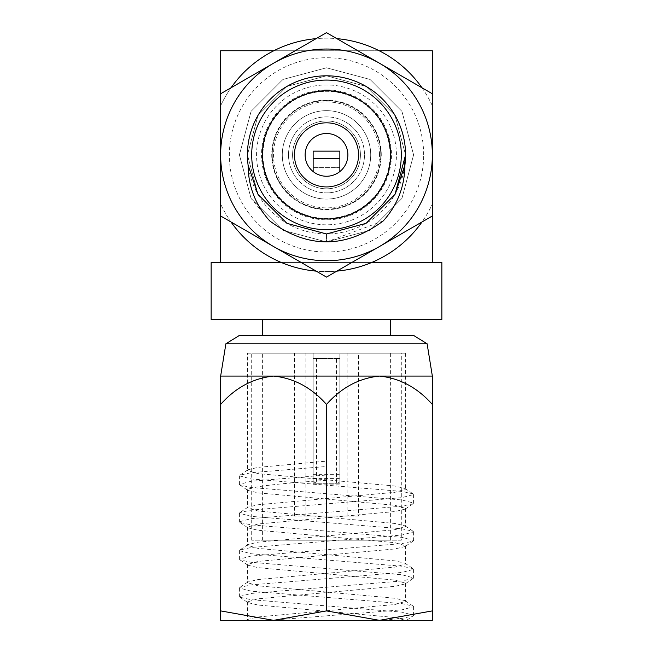 <?xml version="1.0" encoding="UTF-8"?>
<svg xmlns="http://www.w3.org/2000/svg" width="653" height="653" viewBox="0 0 653 653"><rect width="100%" height="100%" fill="white"/><g stroke="black" fill="none" stroke-linecap="round" stroke-linejoin="round"><path stroke-width="0.49" stroke-dasharray="3.27 2.45" d="M288.504 154.875A37.996 37.996 0 0 1 326.5 116.879A37.996 37.996 0 0 1 364.496 154.875A37.996 37.996 0 0 1 326.5 192.872A37.996 37.996 0 0 1 288.504 154.875A37.996 37.996 0 0 1 326.5 116.879A37.996 37.996 0 0 1 364.496 154.875A37.996 37.996 0 0 1 326.5 192.872A37.996 37.996 0 0 1 288.504 154.875M283.475 144.697A44.208 44.208 0 0 1 336.687 111.851A44.208 44.208 0 0 1 369.525 165.062A44.208 44.208 0 0 1 316.313 197.9A44.208 44.208 0 0 1 283.475 144.697A44.208 44.208 0 0 1 336.687 111.851A44.208 44.208 0 0 1 369.525 165.062A44.208 44.208 0 0 1 316.313 197.9A44.208 44.208 0 0 1 283.475 144.697M360.423 154.875A33.923 33.923 0 0 1 326.5 188.807A33.923 33.923 0 0 1 292.577 154.875A33.923 33.923 0 0 1 326.5 120.952A33.923 33.923 0 0 1 360.423 154.875A33.923 33.923 0 0 1 326.5 188.807A33.923 33.923 0 0 1 292.577 154.875A33.923 33.923 0 0 1 326.5 120.952A33.923 33.923 0 0 1 360.423 154.875M313.146 171.559A21.369 21.369 0 0 1 326.5 133.506A21.369 21.369 0 0 1 339.854 171.559C330.949 177.706 322.051 177.706 313.146 171.559L313.146 151.137L339.854 151.137L339.854 171.559M358.554 154.875A32.054 32.054 0 0 0 326.5 122.821A32.054 32.054 0 0 0 294.446 154.875A32.054 32.054 0 0 0 326.5 186.929A32.054 32.054 0 0 0 358.554 154.875M390.616 154.875A64.116 64.116 0 0 1 326.5 218.992A64.116 64.116 0 0 1 262.384 154.875A64.116 64.116 0 0 1 326.5 90.767A64.116 64.116 0 0 1 390.616 154.875A64.116 64.116 0 0 0 326.5 90.767A64.116 64.116 0 0 0 262.384 154.875A64.116 64.116 0 0 0 326.5 218.992A64.116 64.116 0 0 0 390.616 154.875A64.116 64.116 0 0 0 326.5 90.767A64.116 64.116 0 0 0 262.384 154.875A64.116 64.116 0 0 0 326.5 218.992A64.116 64.116 0 0 0 390.616 154.875A64.116 64.116 0 0 0 326.5 90.767A64.116 64.116 0 0 0 262.384 154.875A64.116 64.116 0 0 0 326.5 218.992A64.116 64.116 0 0 0 390.616 154.875A64.116 64.116 0 0 0 326.5 90.767A64.116 64.116 0 0 0 262.384 154.875A64.116 64.116 0 0 0 326.5 218.992A64.116 64.116 0 0 0 390.616 154.875M401.301 154.875A74.801 74.801 0 0 0 326.5 80.074A74.801 74.801 0 0 0 251.699 154.875A74.801 74.801 0 0 0 326.5 229.676A74.801 74.801 0 0 0 401.301 154.875M403.97 170.702L394.983 194.414L366.039 223.359L326.5 233.954L286.961 223.359L258.017 194.414L247.43 154.875L258.017 115.336L286.961 86.4L326.5 75.805L366.039 86.4L394.983 115.336L405.57 154.875L394.983 194.414L366.039 223.359L326.5 233.954L286.961 223.359L258.017 194.414L247.43 154.875L248.083 165.046L247.43 154.875A79.07 79.07 0 0 0 326.5 233.954A79.07 79.07 0 0 0 405.57 154.875L394.983 194.414L366.039 223.359L326.5 233.954L326.5 241.961L326.5 233.954M405.57 154.875L394.983 194.414L366.039 223.359L326.5 233.954L286.961 223.359L258.017 194.414L247.43 154.875L258.017 115.336L286.961 86.4L326.5 75.805L366.039 86.4L394.983 115.336L405.57 154.875L394.983 194.414L366.039 223.359L326.5 233.954L286.961 223.359L258.017 194.414L247.43 154.875L258.017 115.336L286.961 86.4L326.5 75.805L366.039 86.4L394.983 115.336L405.57 154.875A79.07 79.07 0 0 0 326.5 75.805A79.07 79.07 0 0 0 247.43 154.875L258.017 115.336L286.961 86.4L326.5 75.805L366.039 86.4L394.983 115.336L405.57 154.875L394.983 115.336L366.039 86.4L326.5 75.805L286.961 86.4L258.017 115.336L247.43 154.875L258.017 115.336L286.961 86.4L326.5 75.805L366.039 86.4L394.983 115.336L405.57 154.875L394.983 115.336L366.039 86.4L326.5 75.805L286.961 86.4L258.017 115.336L247.43 154.875L258.017 115.336L286.961 86.4L326.5 75.805L366.039 86.4L394.983 115.336L405.57 154.875M248.083 165.046L247.43 154.875L248.083 165.046M421.993 87.788A116.707 116.707 0 0 1 432.351 105.721L432.351 154.875A105.851 105.851 0 0 0 379.426 63.21L432.351 93.763L379.426 63.21L432.351 93.763L432.351 215.988L379.426 246.548A105.851 105.851 0 0 0 432.351 154.875L432.351 93.763L432.351 154.875A105.851 105.851 0 0 1 379.426 246.548L326.5 277.101L379.426 246.548A105.851 105.851 0 0 1 273.574 246.548L220.649 215.988L273.574 246.548A105.851 105.851 0 0 1 220.649 154.875A105.851 105.851 0 0 0 326.5 260.727A105.851 105.851 0 0 0 432.351 154.875L432.351 215.988L432.351 154.875A105.851 105.851 0 0 0 273.574 63.21L220.649 93.763L220.649 215.988L273.574 246.548L326.5 277.101L379.426 246.548L432.351 215.988L432.351 154.875A105.851 105.851 0 0 0 326.5 49.024A105.851 105.851 0 0 0 220.649 154.875A105.851 105.851 0 0 1 273.574 63.21A105.851 105.851 0 0 0 273.574 246.548A105.851 105.851 0 0 0 432.351 154.875A105.851 105.851 0 0 0 273.574 63.21L231.007 87.788A116.707 116.707 0 0 0 220.649 105.721L220.649 202.185M396.436 154.875A69.936 69.936 0 0 0 326.5 84.947A69.936 69.936 0 0 0 256.564 154.875A69.936 69.936 0 0 0 326.5 224.812A69.936 69.936 0 0 0 396.436 154.875M423.658 154.875A97.158 97.158 0 0 0 326.5 57.717A97.158 97.158 0 0 0 229.342 154.875A97.158 97.158 0 0 0 326.5 252.034A97.158 97.158 0 0 0 423.658 154.875M326.5 32.65L273.574 63.21L326.5 32.65L379.426 63.21L326.5 32.65L273.574 63.21A105.851 105.851 0 0 1 379.426 63.21L336.858 38.633A116.707 116.707 0 0 0 316.142 38.633M432.351 105.721A116.707 116.707 0 0 0 220.649 105.721L220.649 131.555M326.5 277.101L273.574 246.548A105.851 105.851 0 0 0 379.426 246.548L421.993 221.971A116.707 116.707 0 0 0 432.351 204.03A116.707 116.707 0 0 1 220.649 204.03A116.707 116.707 0 0 0 231.007 221.971M220.649 93.763L273.574 63.21A105.851 105.851 0 0 0 220.649 154.875L220.649 93.763L220.649 154.875A105.851 105.851 0 0 0 273.574 246.548L316.142 271.126A116.707 116.707 0 0 0 336.858 271.126M383.295 220.894L326.5 241.961L282.953 230.297L251.079 198.422L239.414 154.875L251.079 111.337L282.953 79.454L326.5 67.79L370.047 79.454L401.921 111.337L413.586 154.875L401.921 198.422L370.047 230.297L326.5 241.961L282.953 230.297L251.079 198.422L239.414 154.875L251.079 111.337L282.953 79.454L326.5 67.79L370.047 79.454L401.921 111.337L413.586 154.875L401.921 198.422L370.047 230.297L326.5 241.961L282.953 230.297L251.079 198.422L239.414 154.875L251.079 111.337L282.953 79.454L326.5 67.79L370.047 79.454L401.921 111.337L413.586 154.875L401.921 198.422L370.047 230.297L326.5 241.961L282.953 230.297L251.079 198.422L239.414 154.875L251.079 111.337L282.953 79.454L326.5 67.79L370.047 79.454L401.921 111.337L413.586 154.875L401.921 198.422L370.047 230.297L326.5 241.961L370.047 230.297L401.921 198.422L413.586 154.875L401.921 111.337L370.047 79.454L326.5 67.79L282.953 79.454L251.079 111.337L239.414 154.875L251.079 198.422L282.953 230.297L326.5 241.961L370.047 230.297L401.921 198.422L413.586 154.875L401.921 111.337L370.047 79.454L326.5 67.79L282.953 79.454L251.079 111.337L239.414 154.875L251.079 198.422L282.953 230.297L326.5 241.961L370.047 230.297L401.921 198.422L413.586 154.875L401.921 111.337L370.047 79.454L326.5 67.79L282.953 79.454L251.079 111.337L239.414 154.875L251.079 198.422L282.953 230.297L326.5 241.961L370.047 230.297L401.921 198.422L413.586 154.875L401.921 111.337L370.047 79.454L326.5 67.79L282.953 79.454L251.079 111.337L239.414 154.875L251.079 198.422L269.705 220.894M339.854 154.875L339.854 167.397L339.854 154.875L313.146 154.875L313.146 167.397L313.146 154.875L339.854 154.875M339.854 158.614L313.146 158.614M339.854 167.397L313.146 167.397L339.854 167.397M326.5 209.156A54.281 54.281 0 0 0 380.781 154.875A54.281 54.281 0 0 0 326.5 100.595A54.281 54.281 0 0 0 272.219 154.875A54.281 54.281 0 0 0 326.5 209.156A54.281 54.281 0 0 0 380.781 154.875A54.281 54.281 0 0 0 326.5 100.595A54.281 54.281 0 0 0 272.219 154.875A54.281 54.281 0 0 0 326.5 209.156M390.616 319.448L262.384 319.448L390.616 319.448M390.616 335.471L262.384 335.471L390.616 335.471M441.852 262.449L211.148 262.449M441.852 319.448L211.148 319.448M326.5 188.807A33.923 33.923 0 0 0 360.423 154.875A33.923 33.923 0 0 0 326.5 120.952A33.923 33.923 0 0 0 292.577 154.875A33.923 33.923 0 0 0 326.5 188.807A33.923 33.923 0 0 0 360.423 154.875A33.923 33.923 0 0 0 326.5 120.952A33.923 33.923 0 0 0 292.577 154.875A33.923 33.923 0 0 0 326.5 188.807M239.357 335.471L413.643 335.471M225.889 343.772L427.111 343.772M220.649 376.079L273.574 376.079C253.266 378.144 235.619 387.596 220.649 404.444L220.649 376.079L379.426 376.079C359.117 378.144 341.47 387.596 326.5 404.444C311.685 387.67 294.046 378.209 273.574 376.079L379.426 376.079C399.897 378.209 417.536 387.67 432.351 404.444L432.351 620.35L379.426 620.35L432.351 610.898M347.869 516.058L305.131 516.058L347.869 516.058L347.869 353.208L305.131 353.208L347.869 353.208M313.146 481.857L313.146 353.208L313.146 484.869L313.146 481.857L316.55 483.016L316.55 358.554L313.146 358.554L339.854 358.554L339.854 353.208L339.854 484.869L339.854 481.857L336.45 483.016L336.45 358.554L339.854 358.554L339.854 481.857M313.146 484.869L339.854 484.869M305.131 516.058L305.131 353.208M358.554 516.058L294.446 516.058L358.554 516.058L358.554 353.208L294.446 353.208L358.554 353.208M294.446 516.058L294.446 353.208M390.616 540.211L262.384 540.211L390.616 540.211L390.616 353.208L262.384 353.208L390.616 353.208M262.384 540.211L262.384 353.208M401.301 540.211L251.699 540.211L401.301 540.211L401.301 353.208L251.699 353.208L401.301 353.208M251.699 540.211L251.699 353.208M247.43 353.208L405.57 353.208L247.43 353.208L247.43 470.486L247.969 469.76L258.017 467.368L326.5 461.132L326.5 480.371L326.5 461.132M247.43 601.919L247.503 620.35L405.497 620.35L394.983 617.501L258.017 605.037L247.969 602.646L247.43 601.919L258.017 598.801L394.983 586.337L405.031 583.945L405.57 583.219L394.983 580.101L258.017 567.637L247.969 565.245L247.43 564.519L258.017 561.4L394.983 548.936L405.031 546.545L405.57 545.818L394.983 542.7L258.017 530.236L247.969 527.844L247.43 527.118L258.017 524L394.983 511.536L405.031 509.144L405.57 508.418L394.983 505.3L258.017 492.835L247.969 490.444L247.43 489.717C252.107 486.599 278.472 483.481 326.5 480.371M247.43 489.717L247.43 507.887L247.969 507.161L258.017 504.769L394.983 492.305L405.57 489.187L405.031 488.46L394.983 486.069L258.017 473.605L247.43 470.486M405.57 353.208L405.57 489.187M247.43 527.118L247.43 545.288L247.969 544.553L258.017 542.17L394.983 529.697L405.57 526.587L405.031 525.861L394.983 523.469L258.017 511.005L247.43 507.887M405.57 508.418L405.57 526.587M247.43 564.519L247.43 582.68L247.969 581.954L258.017 579.57L394.983 567.098L405.57 563.98L405.031 563.253L394.983 560.87L258.017 548.398L247.43 545.288M405.57 545.818L405.57 563.98M247.43 620.081L247.969 619.354L258.017 616.963L394.983 604.498L405.57 601.38L405.031 600.654L394.983 598.27L258.017 585.798L247.43 582.68M405.57 583.219L405.57 601.38M220.649 404.444L220.649 620.35L379.426 620.35L326.5 610.898L326.5 404.444M383.295 620.35L401.921 618.391L413.096 615.934L406.517 620.35L246.491 620.35L247.969 619.354M220.649 610.898L273.574 620.35L326.5 610.898M432.351 376.079L432.351 404.444M269.705 620.35L401.921 609.845L413.586 606.727L413.096 606.066L401.921 603.609L251.079 591.145L239.414 588.027L239.904 587.365L251.079 584.908L401.921 572.444L413.586 569.326L413.096 568.665L401.921 566.208L251.079 553.744L239.414 550.626L239.904 549.965L251.079 547.508L401.921 535.044L413.586 531.926L413.096 531.264L401.921 528.808L251.079 516.343L239.414 513.225L239.904 512.564L251.079 510.107L401.921 497.643L413.586 494.525L413.096 493.864L401.921 491.407L251.079 478.943L239.414 475.825L239.904 475.164L251.079 472.715L326.5 466.479M413.096 615.934L413.586 615.273L401.921 612.155L251.079 599.691L239.904 597.234L239.414 596.573L251.079 593.455L401.921 580.99L413.096 578.534L413.586 577.872L401.921 574.754L251.079 562.29L239.904 559.833L239.414 559.172L251.079 556.062L401.921 543.59L413.096 541.141L413.586 540.472L401.921 537.362L251.079 524.89L239.904 522.441L239.414 521.78L251.079 518.662L401.921 506.189L413.096 503.741L413.586 503.079L401.921 499.961L251.079 487.489L239.904 485.04L239.414 484.379L251.079 481.261L326.5 475.025M313.146 483.775L339.854 483.775L313.146 483.775M313.146 478.429L339.854 478.429M316.55 358.554L336.45 358.554M313.146 474.315L339.854 474.315M316.55 483.016L336.45 483.016M220.649 262.449L280.659 262.449L220.649 262.449L220.649 50.746L432.351 50.746L432.351 262.449L372.341 262.449L432.351 262.449M273.795 50.746L379.205 50.746M280.659 262.449L372.341 262.449L280.659 262.449M281.231 262.449L371.769 262.449M390.061 154.875A63.561 63.561 0 0 0 326.5 91.314A63.561 63.561 0 0 0 262.939 154.875A63.561 63.561 0 0 0 326.5 218.437A63.561 63.561 0 0 0 390.061 154.875A63.561 63.561 0 0 0 326.5 91.314A63.561 63.561 0 0 0 262.939 154.875A63.561 63.561 0 0 0 326.5 218.437A63.561 63.561 0 0 0 390.061 154.875M370.708 154.875A44.208 44.208 0 0 0 326.5 110.667A44.208 44.208 0 0 0 282.292 154.875A44.208 44.208 0 0 0 326.5 199.083A44.208 44.208 0 0 0 370.708 154.875A44.208 44.208 0 0 0 326.5 110.667A44.208 44.208 0 0 0 282.292 154.875A44.208 44.208 0 0 0 326.5 199.083A44.208 44.208 0 0 0 370.708 154.875M326.5 89.91A64.965 64.965 0 0 1 391.465 154.875A64.965 64.965 0 0 1 326.5 219.841A64.965 64.965 0 0 1 261.535 154.875A64.965 64.965 0 0 1 326.5 89.91M379.499 154.875A52.999 52.999 0 0 0 326.5 101.876A52.999 52.999 0 0 0 273.501 154.875A52.999 52.999 0 0 0 326.5 207.883A52.999 52.999 0 0 0 379.499 154.875M381.27 154.875A54.77 54.77 0 0 0 326.5 100.105A54.77 54.77 0 0 0 271.73 154.875A54.77 54.77 0 0 0 326.5 209.646A54.77 54.77 0 0 0 381.27 154.875M405.031 600.654L413.096 606.066M247.969 581.954L239.904 587.365M405.031 563.253L413.096 568.665M247.969 544.553L239.904 549.965M405.031 525.861L413.096 531.264M247.969 507.161L239.904 512.564M405.031 488.46L413.096 493.864M247.969 469.76L239.904 475.164M413.586 606.727L413.586 615.273M239.414 588.027L239.414 596.573M413.586 569.326L413.586 577.872M239.414 550.626L239.414 559.172M413.586 531.926L413.586 540.472M239.414 513.225L239.414 521.78M413.586 494.525L413.586 503.079M239.414 475.825L239.414 484.379M239.904 597.234L247.969 602.646M413.096 578.534L405.031 583.945M239.904 559.833L247.969 565.245M413.096 541.141L405.031 546.545M239.904 522.441L247.969 527.844M413.096 503.741L405.031 509.144M239.904 485.04L247.969 490.444"/><path stroke-width="0.98" d="M305.131 154.875A21.369 21.369 0 0 0 326.5 176.245A21.369 21.369 0 0 0 347.869 154.875A21.369 21.369 0 0 0 326.5 133.506A21.369 21.369 0 0 0 305.131 154.875M358.554 154.875A32.054 32.054 0 0 0 326.5 122.821A32.054 32.054 0 0 0 294.446 154.875A32.054 32.054 0 0 0 326.5 186.929A32.054 32.054 0 0 0 358.554 154.875M262.384 154.875A64.116 64.116 0 0 0 326.5 218.992A64.116 64.116 0 0 0 390.616 154.875A64.116 64.116 0 0 0 326.5 90.767A64.116 64.116 0 0 0 262.384 154.875M401.301 154.875A74.801 74.801 0 0 0 326.5 80.074A74.801 74.801 0 0 0 251.699 154.875A74.801 74.801 0 0 0 326.5 229.676A74.801 74.801 0 0 0 401.301 154.875M403.97 170.702L405.57 154.875A79.07 79.07 0 0 0 326.5 75.805A79.07 79.07 0 0 0 248.083 165.046L258.017 194.414L286.961 223.359L326.5 233.954L366.039 223.359L394.983 194.414L405.57 154.875L394.983 194.414L366.039 223.359L326.5 233.954L286.961 223.359L258.017 194.414L248.083 165.046L258.017 194.414L286.961 223.359L326.5 233.954L366.039 223.359L394.983 194.414L404.917 165.046A79.07 79.07 0 0 0 405.57 154.875L394.983 194.414L366.039 223.359L326.5 233.954M231.007 221.971A116.707 116.707 0 0 0 316.142 271.126L326.5 277.101L379.426 246.548A105.851 105.851 0 0 0 379.426 63.21A105.851 105.851 0 0 0 220.649 154.875A105.851 105.851 0 0 0 379.426 246.548L432.351 215.988L432.351 93.763L326.5 32.65L220.649 93.763L220.649 131.555M404.917 165.046C404.746 186.366 397.538 204.985 383.295 220.894C345.437 248.834 307.571 248.834 269.705 220.894C255.445 204.952 248.238 186.342 248.083 165.046M421.993 87.788A116.707 116.707 0 0 0 336.858 38.633L326.5 32.65M316.142 38.633A116.707 116.707 0 0 0 231.007 87.788L220.649 93.763L220.649 215.988L326.5 277.101M336.858 271.126A116.707 116.707 0 0 0 421.993 221.971L432.351 215.988L432.351 262.449L441.852 262.449L441.852 319.448L211.148 319.448L211.148 262.449L220.649 262.449L220.649 202.185M432.351 105.721L432.351 50.746L379.205 50.746M339.854 158.614L313.146 158.614L313.146 151.137L339.854 151.137L339.854 171.559M313.146 158.614L313.146 171.559M390.616 319.448L390.616 335.471M262.384 319.448L262.384 335.471M413.643 335.471L427.111 343.772L432.351 376.079L220.649 376.071L220.649 404.444C235.464 387.67 253.103 378.209 273.574 376.079L220.649 376.079L225.889 343.772L239.357 335.471L413.643 335.471M379.426 376.079L273.574 376.079C293.883 378.144 311.53 387.596 326.5 404.444C341.315 387.67 358.954 378.209 379.426 376.079C399.734 378.144 417.381 387.596 432.351 404.444L432.351 376.079L379.426 376.079M432.351 404.444L432.351 620.35L220.649 620.35L220.649 404.444M432.351 610.898L379.426 620.35L326.5 610.898L326.5 404.444M326.5 610.898L273.574 620.35L220.649 610.898M427.111 343.772L225.889 343.772M220.649 93.763L220.649 50.746L273.795 50.746M220.649 262.449L281.231 262.449M371.769 262.449L432.351 262.449"/></g></svg>
